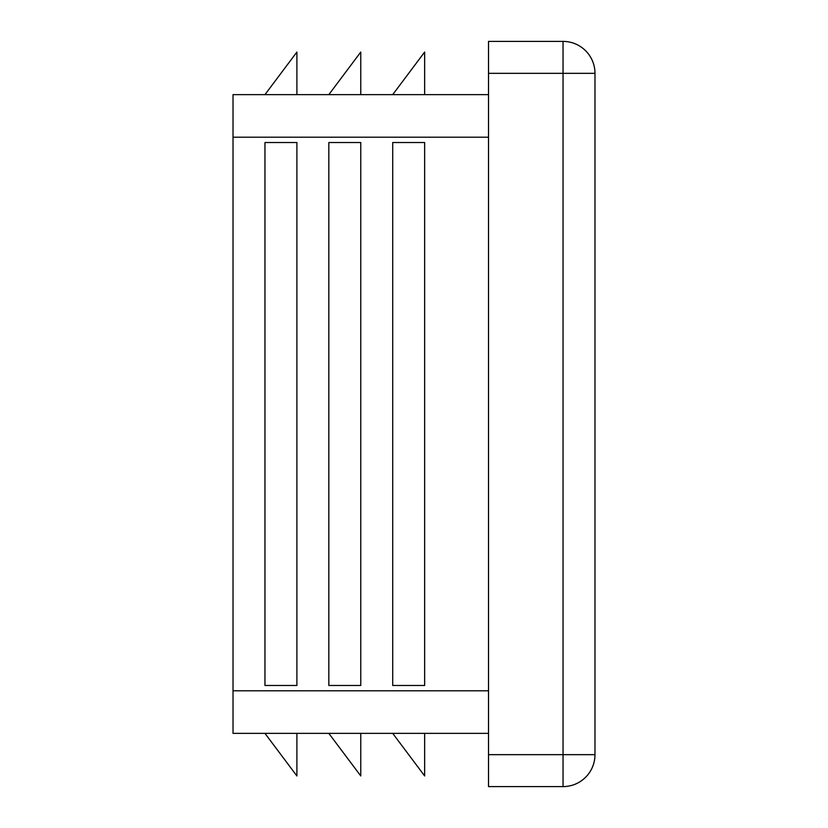 <?xml version="1.0" encoding="UTF-8"?>
<svg xmlns="http://www.w3.org/2000/svg" width="828" height="828" viewBox="0 0 828 828"><rect width="100%" height="100%" fill="white"/><g stroke="black" fill="none" stroke-linecap="round" stroke-linejoin="round"><path stroke-width="1.24" d="M328.83 142.53L328.83 685.47L360.77 685.47L360.77 142.53L328.83 142.53M488.52 94.63L233.02 94.63L233.02 733.37L488.52 733.37M392.71 142.53L392.71 685.47L424.65 685.47L424.65 142.53L392.71 142.53M264.96 142.53L264.96 685.47L296.9 685.47L296.9 142.53L264.96 142.53M488.52 754.66L488.52 786.6L563.04 786.6A31.94 31.94 0 0 0 594.98 754.66L563.04 754.66L563.04 786.6A31.94 31.94 0 0 0 594.98 754.66L594.98 73.34A31.94 31.94 0 0 0 563.04 41.4L488.52 41.4L488.52 754.66L563.04 754.66L563.04 73.34L594.98 73.34A31.94 31.94 0 0 0 563.04 41.4L563.04 73.34L488.52 73.34M392.71 733.37L424.65 775.95L424.65 733.37M264.96 94.63L296.9 52.05L296.9 94.63M328.83 94.63L360.77 52.05L360.77 94.63M392.71 94.63L424.65 52.05L424.65 94.63M264.96 733.37L296.9 775.95L296.9 733.37M328.83 733.37L360.77 775.95L360.77 733.37M488.52 137.21L233.02 137.21M488.52 690.79L233.02 690.79"/></g></svg>
